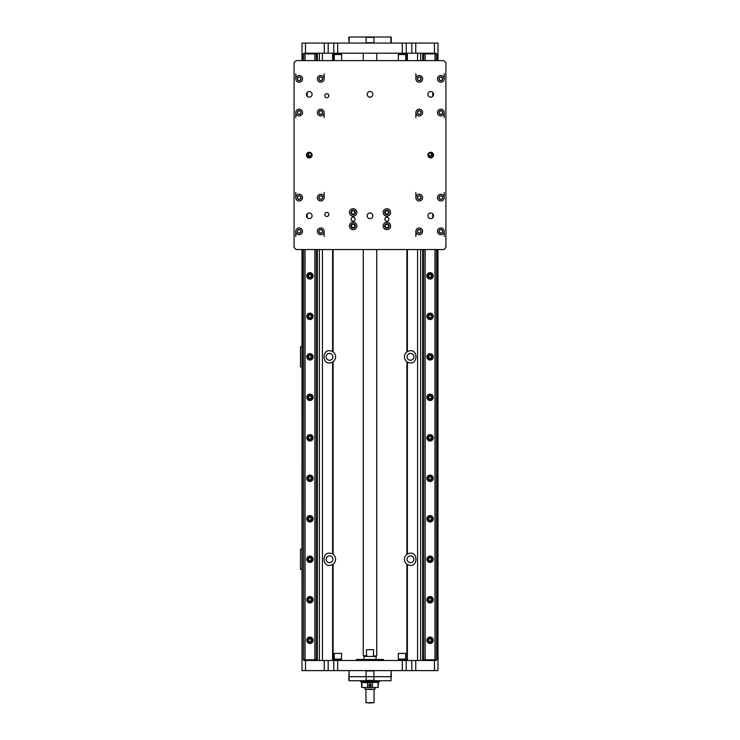 <?xml version="1.0" encoding="UTF-8"?>
<svg xmlns="http://www.w3.org/2000/svg" width="740" height="740" viewBox="0 0 740 740"><rect width="100%" height="100%" fill="white"/><g stroke="black" fill="none" stroke-linecap="round" stroke-linejoin="round"><path stroke-width="1.11" d="M374.348 43.077A45.538 32.199 -90 0 1 373.922 42.735L373.922 37.333A45.538 32.199 -90 0 1 374.348 37L390.914 37L390.887 42.735M373.922 42.735L366.078 42.735A45.538 32.199 90 0 1 365.653 43.077M373.922 37.333L366.078 37.333L366.078 42.735M374.348 37L365.653 37A45.538 32.199 90 0 1 366.078 37.333M349.539 43.077A45.538 32.199 90 0 1 349.114 42.735L349.114 37.333A45.538 32.199 90 0 1 349.539 37L365.653 37M349.539 37L348.743 37.333L349.114 42.735M437.941 60.615L437.988 43.077L411.819 43.077L411.819 53.197L422.67 53.197L422.67 60.615M324.268 43.077L324.268 53.197L328.181 53.197L328.181 43.077L302.012 43.077L302.059 60.615M328.181 43.077L333.768 43.077L333.768 53.197L411.819 53.197M337.68 53.197L337.68 43.077L333.768 43.077M337.68 43.077L402.32 43.077L402.32 53.197M406.232 53.197L406.232 43.077L402.32 43.077M406.232 43.077L411.819 43.077M356.504 660.487L356.504 659.479L383.496 659.479L383.496 660.487M371.998 656.445L376.077 656.445L376.743 655.77L371.998 656.445L368.002 656.445L366.448 655.77L366.448 649.692L373.552 649.692L373.552 655.77M363.923 659.137L363.923 656.445L368.002 656.445M365.653 670.607A45.538 32.199 90 0 1 366.078 670.949L366.078 676.684L349.114 676.684L349.114 670.949A45.538 32.199 90 0 1 349.539 670.607M365.653 680.735L349.539 680.735A45.538 32.199 90 0 1 349.114 680.393L349.114 676.684L366.078 676.684L366.078 680.393A45.538 32.199 90 0 1 365.653 680.735L374.348 680.735A45.538 32.199 -90 0 1 373.922 680.393L373.922 676.684L391.257 676.684L391.257 670.949L390.887 676.684L373.922 676.684L373.922 670.949A45.538 32.199 -90 0 1 374.348 670.607M366.078 676.684L373.922 676.684L366.078 676.684M349.539 680.735L348.743 680.393L349.114 670.949M366.078 680.393L373.922 680.393M366.078 670.949L373.922 670.949M390.887 680.393L391.257 676.684L390.887 680.393A45.538 32.199 -90 0 1 390.461 680.735L374.348 680.735M390.461 680.735L391.257 680.393M356.504 659.479L383.496 659.479M377.086 682.419L362.914 682.419M370.25 684.676L370 684.537A0.583 0.583 0 0 1 370.509 684.824L370.25 684.676M369.491 684.824A0.583 0.583 0 0 1 370 684.537L369.491 685.407A0.583 0.583 0 0 1 369.491 684.824M370.509 685.12L370.509 684.824A0.583 0.583 0 0 1 370.509 685.407L370.509 685.12M370.25 685.555L370.509 685.407A0.583 0.583 0 0 1 370 685.702L370.25 685.555M370 685.702A0.583 0.583 0 0 1 369.491 685.407L370 685.702M370 686.128A1.008 1.008 0 0 1 369.121 684.611A1.008 1.008 0 0 1 370.879 684.611A1.008 1.008 0 0 1 370 686.128C368.696 685.453 368.696 684.778 370 684.102C371.304 684.778 371.304 685.453 370 686.128M370 685.924A0.805 0.805 0 0 0 370.694 684.713A0.805 0.805 0 0 0 369.306 684.713A0.805 0.805 0 0 0 370 685.924M372.96 687.479L372.414 687.146L372.414 682.761L372.96 682.419L378.094 682.419L378.094 687.479L361.906 687.479L361.916 682.761L362.461 682.419L367.586 682.761L367.586 687.146L367.04 687.479M378.436 687.146L377.539 687.479M378.436 682.761L378.085 687.146M377.539 682.419L378.085 682.761M372.414 687.146L367.586 687.146M372.414 682.761L367.586 682.761M372.96 682.419L367.04 682.419M362.461 687.479L361.916 687.146M362.461 682.419L361.564 682.761L361.564 687.146M360.556 680.735L360.556 681.744L379.444 681.744L379.444 680.735M370 703L374.052 702.667L365.949 702.667L370 703M370 689.504L375.06 689.171L364.94 689.171L370 689.504M366.448 655.77L363.257 655.77L363.923 656.445M302.059 249.556L302.012 670.607L328.181 670.607L328.181 660.487L317.331 660.487L317.331 249.556M415.732 670.607L415.732 660.487L411.819 660.487L411.819 670.607L437.988 670.607L437.941 249.556M411.819 670.607L406.232 670.607L406.232 660.487L328.181 660.487M402.32 660.487L402.32 670.607L406.232 670.607M402.32 670.607L337.68 670.607L337.68 660.487M333.768 660.487L333.768 670.607L337.68 670.607M333.768 670.607L328.181 670.607M351.472 212.445A1.656 1.656 0 0 1 353.961 211.002A1.656 1.656 0 0 1 353.961 213.879A1.656 1.656 0 0 1 351.472 212.445M351.472 225.941A1.656 1.656 0 0 1 353.961 224.498A1.656 1.656 0 0 1 353.961 227.374A1.656 1.656 0 0 1 351.472 225.941M385.207 225.941A1.656 1.656 0 0 1 387.695 224.498A1.656 1.656 0 0 1 387.695 227.374A1.656 1.656 0 0 1 385.207 225.941M385.207 212.445A1.656 1.656 0 0 1 387.695 211.002A1.656 1.656 0 0 1 387.695 213.879A1.656 1.656 0 0 1 385.207 212.445M398.342 659.812L405.761 659.812L398.342 659.812L398.342 660.487M405.761 659.137L398.342 659.137L398.342 653.402L405.761 653.402L405.428 659.479M405.761 653.402L398.342 653.402M334.24 659.812L341.658 659.812L334.24 659.812L334.24 660.487M341.658 659.137L334.24 659.137L334.24 653.402L341.658 653.402L341.325 659.479M341.658 653.402L334.24 653.402M296.111 60.615L443.889 60.615L445.915 62.641L445.915 247.53L443.889 249.556L296.111 249.556L294.085 247.53L294.085 62.641L296.111 60.615M415.88 236.467L415.88 231.333M415.88 197.599L415.88 192.465M444.222 236.467L444.222 231.333A3.376 3.376 0 0 1 439.162 234.256A3.376 3.376 0 0 1 439.162 228.41A3.376 3.376 0 0 1 444.222 231.333M444.222 197.599A3.376 3.376 0 0 1 439.162 200.522A3.376 3.376 0 0 1 439.162 194.676A3.376 3.376 0 0 1 444.222 197.599L444.222 192.465M415.88 117.706L415.88 112.573M415.88 78.838L415.88 73.704M444.222 117.706L444.222 112.573A3.376 3.376 0 0 1 439.162 115.496A3.376 3.376 0 0 1 439.162 109.65A3.376 3.376 0 0 1 444.222 112.573M444.222 78.838A3.376 3.376 0 0 1 439.162 81.761A3.376 3.376 0 0 1 439.162 75.915A3.376 3.376 0 0 1 444.222 78.838L444.222 73.704M295.778 117.706L295.778 112.573M295.778 78.838L295.778 73.704M324.12 117.706L324.12 112.573A3.376 3.376 0 0 1 319.051 115.496A3.376 3.376 0 0 1 319.051 109.65A3.376 3.376 0 0 1 324.12 112.573M324.12 78.838A3.376 3.376 0 0 1 319.051 81.761A3.376 3.376 0 0 1 319.051 75.915A3.376 3.376 0 0 1 324.12 78.838L324.12 73.704M295.778 236.467L295.778 231.333M295.778 197.599L295.778 192.465M324.12 236.467L324.12 231.333A3.376 3.376 0 0 1 319.051 234.256A3.376 3.376 0 0 1 319.051 228.41A3.376 3.376 0 0 1 324.12 231.333M324.12 197.599A3.376 3.376 0 0 1 319.051 200.522A3.376 3.376 0 0 1 319.051 194.676A3.376 3.376 0 0 1 324.12 197.599L324.12 192.465M384.846 219.188A2.026 2.026 0 0 1 386.872 217.162A2.026 2.026 0 0 1 388.898 219.188A2.026 2.026 0 0 1 386.872 221.214A2.026 2.026 0 0 1 384.846 219.188M351.102 219.188A2.026 2.026 0 0 1 353.128 217.162A2.026 2.026 0 0 1 355.154 219.188A2.026 2.026 0 0 1 353.128 221.214A2.026 2.026 0 0 1 351.102 219.188M367.17 215.812A2.831 2.831 0 0 1 370 212.99A2.831 2.831 0 0 1 372.831 215.812A2.831 2.831 0 0 1 370 218.642A2.831 2.831 0 0 1 367.17 215.812M367.17 94.359A2.831 2.831 0 0 1 370 91.529A2.831 2.831 0 0 1 372.831 94.359A2.831 2.831 0 0 1 370 97.181A2.831 2.831 0 0 1 367.17 94.359M432.752 96.33A2.831 2.831 0 0 1 428.293 95.793A2.831 2.831 0 0 1 429.986 91.631A2.831 2.831 0 0 1 432.752 96.33L432.752 92.38M307.248 96.33A2.831 2.831 0 0 1 308.21 91.742A2.831 2.831 0 0 1 312.095 94.359A2.831 2.831 0 0 1 307.248 96.33L307.248 92.38M306.443 155.085A2.831 2.831 0 0 1 309.274 152.255A2.831 2.831 0 0 1 312.095 155.085A2.831 2.831 0 0 1 309.274 157.907A2.831 2.831 0 0 1 306.443 155.085M427.905 155.085A2.831 2.831 0 0 1 430.726 152.255A2.831 2.831 0 0 1 433.557 155.085A2.831 2.831 0 0 1 430.726 157.907A2.831 2.831 0 0 1 427.905 155.085M432.752 217.782A2.831 2.831 0 0 1 428.293 217.246A2.831 2.831 0 0 1 429.986 213.092A2.831 2.831 0 0 1 432.752 217.782L432.752 213.842M307.248 217.782A2.831 2.831 0 0 1 308.21 213.194A2.831 2.831 0 0 1 312.095 215.812A2.831 2.831 0 0 1 307.248 217.782L307.248 213.842M390.581 212.445A3.709 3.709 0 0 1 385.013 215.654A3.709 3.709 0 0 1 385.013 209.226A3.709 3.709 0 0 1 390.581 212.445M390.581 225.941A3.709 3.709 0 0 1 385.013 229.15A3.709 3.709 0 0 1 385.013 222.722A3.709 3.709 0 0 1 390.581 225.941M356.846 225.941A3.709 3.709 0 0 1 351.278 229.15A3.709 3.709 0 0 1 351.278 222.722A3.709 3.709 0 0 1 356.846 225.941M356.846 212.445A3.709 3.709 0 0 1 351.278 215.654A3.709 3.709 0 0 1 351.278 209.226A3.709 3.709 0 0 1 356.846 212.445M328.838 95.71A2.026 2.026 0 0 1 326.812 97.726A2.026 2.026 0 0 1 324.786 95.71A2.026 2.026 0 0 1 326.812 93.684A2.026 2.026 0 0 1 328.838 95.71M328.838 214.461A2.026 2.026 0 0 1 326.812 216.487A2.026 2.026 0 0 1 324.786 214.461A2.026 2.026 0 0 1 326.812 212.445A2.026 2.026 0 0 1 328.838 214.461M302.521 197.599A3.376 3.376 0 0 1 297.462 200.522A3.376 3.376 0 0 1 297.462 194.676A3.376 3.376 0 0 1 302.521 197.599M302.521 231.333A3.376 3.376 0 0 1 297.462 234.256A3.376 3.376 0 0 1 297.462 228.41A3.376 3.376 0 0 1 302.521 231.333M422.632 231.333A3.376 3.376 0 0 1 417.573 234.256A3.376 3.376 0 0 1 417.573 228.41A3.376 3.376 0 0 1 422.632 231.333M422.632 197.599A3.376 3.376 0 0 1 417.573 200.522A3.376 3.376 0 0 1 417.573 194.676A3.376 3.376 0 0 1 422.632 197.599M422.632 112.573A3.376 3.376 0 0 1 417.573 115.496A3.376 3.376 0 0 1 417.573 109.65A3.376 3.376 0 0 1 422.632 112.573M422.632 78.838A3.376 3.376 0 0 1 417.573 81.761A3.376 3.376 0 0 1 417.573 75.915A3.376 3.376 0 0 1 422.632 78.838M302.521 112.573A3.376 3.376 0 0 1 297.462 115.496A3.376 3.376 0 0 1 297.462 109.65A3.376 3.376 0 0 1 302.521 112.573M302.521 78.838A3.376 3.376 0 0 1 297.462 81.761A3.376 3.376 0 0 1 297.462 75.915A3.376 3.376 0 0 1 302.521 78.838M384.643 212.445A2.229 2.229 0 0 0 387.982 214.369A2.229 2.229 0 0 0 387.982 210.512A2.229 2.229 0 0 0 384.643 212.445M384.643 225.941A2.229 2.229 0 0 0 387.982 227.865A2.229 2.229 0 0 0 387.982 224.007A2.229 2.229 0 0 0 384.643 225.941M350.908 225.941A2.229 2.229 0 0 0 354.247 227.865A2.229 2.229 0 0 0 354.247 224.007A2.229 2.229 0 0 0 350.908 225.941M350.908 212.445A2.229 2.229 0 0 0 354.247 214.369A2.229 2.229 0 0 0 354.247 210.512A2.229 2.229 0 0 0 350.908 212.445M318.885 197.599A1.859 1.859 0 0 0 321.669 199.199A1.859 1.859 0 0 0 321.669 195.989A1.859 1.859 0 0 0 318.885 197.599M297.295 197.599A1.859 1.859 0 0 0 300.079 199.199A1.859 1.859 0 0 0 300.079 195.989A1.859 1.859 0 0 0 297.295 197.599M297.295 231.333A1.859 1.859 0 0 0 300.079 232.943A1.859 1.859 0 0 0 300.079 229.724A1.859 1.859 0 0 0 297.295 231.333M318.885 231.333A1.859 1.859 0 0 0 321.669 232.943A1.859 1.859 0 0 0 321.669 229.724A1.859 1.859 0 0 0 318.885 231.333M438.996 231.333A1.859 1.859 0 0 0 441.78 232.943A1.859 1.859 0 0 0 441.78 229.724A1.859 1.859 0 0 0 438.996 231.333M417.406 231.333A1.859 1.859 0 0 0 420.19 232.943A1.859 1.859 0 0 0 420.19 229.724A1.859 1.859 0 0 0 417.406 231.333M417.406 197.599A1.859 1.859 0 0 0 420.19 199.199A1.859 1.859 0 0 0 420.19 195.989A1.859 1.859 0 0 0 417.406 197.599M438.996 197.599A1.859 1.859 0 0 0 441.78 199.199A1.859 1.859 0 0 0 441.78 195.989A1.859 1.859 0 0 0 438.996 197.599M438.996 78.838A1.859 1.859 0 0 0 441.78 80.447A1.859 1.859 0 0 0 441.78 77.228A1.859 1.859 0 0 0 438.996 78.838M438.996 112.573A1.859 1.859 0 0 0 441.78 114.182A1.859 1.859 0 0 0 441.78 110.963A1.859 1.859 0 0 0 438.996 112.573M417.406 112.573A1.859 1.859 0 0 0 420.19 114.182A1.859 1.859 0 0 0 420.19 110.963A1.859 1.859 0 0 0 417.406 112.573M417.406 78.838A1.859 1.859 0 0 0 420.19 80.447A1.859 1.859 0 0 0 420.19 77.228A1.859 1.859 0 0 0 417.406 78.838M318.885 78.838A1.859 1.859 0 0 0 321.669 80.447A1.859 1.859 0 0 0 321.669 77.228A1.859 1.859 0 0 0 318.885 78.838M318.885 112.573A1.859 1.859 0 0 0 321.669 114.182A1.859 1.859 0 0 0 321.669 110.963A1.859 1.859 0 0 0 318.885 112.573M297.295 112.573A1.859 1.859 0 0 0 300.079 114.182A1.859 1.859 0 0 0 300.079 110.963A1.859 1.859 0 0 0 297.295 112.573M297.295 78.838A1.859 1.859 0 0 0 300.079 80.447A1.859 1.859 0 0 0 300.079 77.228A1.859 1.859 0 0 0 297.295 78.838M299.145 233.017A1.684 1.684 0 0 1 297.683 230.492A1.684 1.684 0 0 1 300.607 230.492A1.684 1.684 0 0 1 299.145 233.017M320.744 233.017A1.684 1.684 0 0 1 319.282 230.492A1.684 1.684 0 0 1 322.205 230.492A1.684 1.684 0 0 1 320.744 233.017M419.256 199.282A1.684 1.684 0 0 1 417.795 196.757A1.684 1.684 0 0 1 420.718 196.757A1.684 1.684 0 0 1 419.256 199.282M440.855 199.282A1.684 1.684 0 0 1 439.394 196.757A1.684 1.684 0 0 1 442.317 196.757A1.684 1.684 0 0 1 440.855 199.282M440.855 114.265A1.684 1.684 0 0 1 439.394 111.731A1.684 1.684 0 0 1 442.317 111.731A1.684 1.684 0 0 1 440.855 114.265M419.256 80.521A1.684 1.684 0 0 1 417.795 77.996A1.684 1.684 0 0 1 420.718 77.996A1.684 1.684 0 0 1 419.256 80.521M320.744 114.265A1.684 1.684 0 0 1 319.282 111.731A1.684 1.684 0 0 1 322.205 111.731A1.684 1.684 0 0 1 320.744 114.265M299.145 80.521A1.684 1.684 0 0 1 297.683 77.996A1.684 1.684 0 0 1 300.607 77.996A1.684 1.684 0 0 1 299.145 80.521M419.256 233.017A1.684 1.684 0 0 1 417.795 230.492A1.684 1.684 0 0 1 420.718 230.492A1.684 1.684 0 0 1 419.256 233.017M440.855 233.017A1.684 1.684 0 0 1 439.394 230.492A1.684 1.684 0 0 1 442.317 230.492A1.684 1.684 0 0 1 440.855 233.017M423.308 249.556L423.308 659.812L436.804 659.812L436.785 249.556L436.804 659.812M423.465 249.556L423.465 659.812M436.804 53.872L436.804 60.615L436.785 53.872L423.465 53.872L423.465 60.615M425.01 53.872L425.01 60.615M425.01 249.556L425.01 659.812M425.158 249.556L425.158 659.812M434.99 249.556L434.99 659.812M433.261 275.872A3.21 3.21 0 0 1 428.451 278.647A3.21 3.21 0 0 1 428.451 273.097A3.21 3.21 0 0 1 433.261 275.872M433.261 316.359A3.21 3.21 0 0 1 428.451 319.134A3.21 3.21 0 0 1 428.451 313.584A3.21 3.21 0 0 1 433.261 316.359M433.261 356.846A3.21 3.21 0 0 1 428.451 359.621A3.21 3.21 0 0 1 428.451 354.062A3.21 3.21 0 0 1 433.261 356.846M433.261 397.325A3.21 3.21 0 0 1 428.451 400.1A3.21 3.21 0 0 1 428.451 394.55A3.21 3.21 0 0 1 433.261 397.325M433.261 437.812A3.21 3.21 0 0 1 428.451 440.587A3.21 3.21 0 0 1 428.451 435.037A3.21 3.21 0 0 1 433.261 437.812M433.261 478.299A3.21 3.21 0 0 1 428.451 481.074A3.21 3.21 0 0 1 428.451 475.524A3.21 3.21 0 0 1 433.261 478.299M433.261 518.786A3.21 3.21 0 0 1 428.451 521.561A3.21 3.21 0 0 1 428.451 516.011A3.21 3.21 0 0 1 433.261 518.786M433.261 559.274A3.21 3.21 0 0 1 428.451 562.048A3.21 3.21 0 0 1 428.451 556.499A3.21 3.21 0 0 1 433.261 559.274M433.261 599.761A3.21 3.21 0 0 1 428.451 602.536A3.21 3.21 0 0 1 428.451 596.986A3.21 3.21 0 0 1 433.261 599.761M433.261 640.248A3.21 3.21 0 0 1 428.451 643.023A3.21 3.21 0 0 1 428.451 637.473A3.21 3.21 0 0 1 433.261 640.248M433.168 153.661A3.21 3.21 0 0 1 429.311 157.528M435.139 249.556L435.139 659.812M435.139 53.872L435.139 60.615M436.628 53.872L436.628 60.615M436.628 249.556L436.628 659.812M419.256 114.265A1.684 1.684 0 0 1 417.795 111.731A1.684 1.684 0 0 1 420.718 111.731A1.684 1.684 0 0 1 419.256 114.265M440.855 80.521A1.684 1.684 0 0 1 439.394 77.996A1.684 1.684 0 0 1 442.317 77.996A1.684 1.684 0 0 1 440.855 80.521M423.465 53.872L423.308 60.615M434.99 53.872L434.99 60.615M425.158 53.872L425.158 60.615M299.145 114.265A1.684 1.684 0 0 1 297.683 111.731A1.684 1.684 0 0 1 300.607 111.731A1.684 1.684 0 0 1 299.145 114.265M320.744 80.521A1.684 1.684 0 0 1 319.282 77.996A1.684 1.684 0 0 1 322.205 77.996A1.684 1.684 0 0 1 320.744 80.521M304.038 53.872L304.038 53.197L316.692 53.197L316.692 53.872L303.197 53.872L303.197 60.615M303.363 53.872L303.363 60.615M304.899 53.872L304.899 60.615M304.899 249.556L304.899 659.812L316.692 659.812L316.692 660.487L304.038 660.487L304.038 659.812M303.363 249.556L303.363 659.812L304.899 659.812M305.046 53.872L305.046 60.615M310.689 157.528A3.21 3.21 0 0 1 306.832 153.661M314.879 53.872L314.879 60.615M315.027 53.872L315.027 60.615M316.517 53.872L316.517 60.615M316.517 249.556L316.517 659.812M315.027 249.556L315.027 659.812M316.674 249.556L316.674 659.812L316.692 249.556M316.674 53.872L316.674 60.615L316.692 53.872M299.145 199.282A1.684 1.684 0 0 1 297.683 196.757A1.684 1.684 0 0 1 300.607 196.757A1.684 1.684 0 0 1 299.145 199.282M320.744 199.282A1.684 1.684 0 0 1 319.282 196.757A1.684 1.684 0 0 1 322.205 196.757A1.684 1.684 0 0 1 320.744 199.282M303.197 249.556L303.363 659.812M314.879 249.556L314.879 659.812M305.046 249.556L305.046 659.812M313.15 275.872A3.21 3.21 0 0 1 308.339 278.647A3.21 3.21 0 0 1 308.339 273.097A3.21 3.21 0 0 1 313.15 275.872M313.15 316.359A3.21 3.21 0 0 1 308.339 319.134A3.21 3.21 0 0 1 308.339 313.584A3.21 3.21 0 0 1 313.15 316.359M313.15 356.846A3.21 3.21 0 0 1 308.339 359.621A3.21 3.21 0 0 1 308.339 354.062A3.21 3.21 0 0 1 313.15 356.846M313.15 397.325A3.21 3.21 0 0 1 308.339 400.1A3.21 3.21 0 0 1 308.339 394.55A3.21 3.21 0 0 1 313.15 397.325M313.15 437.812A3.21 3.21 0 0 1 308.339 440.587A3.21 3.21 0 0 1 308.339 435.037A3.21 3.21 0 0 1 313.15 437.812M313.15 478.299A3.21 3.21 0 0 1 308.339 481.074A3.21 3.21 0 0 1 308.339 475.524A3.21 3.21 0 0 1 313.15 478.299M313.15 518.786A3.21 3.21 0 0 1 308.339 521.561A3.21 3.21 0 0 1 308.339 516.011A3.21 3.21 0 0 1 313.15 518.786M313.15 559.274A3.21 3.21 0 0 1 308.339 562.048A3.21 3.21 0 0 1 308.339 556.499A3.21 3.21 0 0 1 313.15 559.274M313.15 599.761A3.21 3.21 0 0 1 308.339 602.536A3.21 3.21 0 0 1 308.339 596.986A3.21 3.21 0 0 1 313.15 599.761M313.15 640.248A3.21 3.21 0 0 1 308.339 643.023A3.21 3.21 0 0 1 308.339 637.473A3.21 3.21 0 0 1 313.15 640.248M428.044 154.216A2.026 2.026 0 0 0 430.116 156.436A2.026 2.026 0 0 0 432.077 154.281A2.026 2.026 0 0 0 429.866 152.394M428.035 275.872A2.026 2.026 0 0 0 431.069 277.62A2.026 2.026 0 0 0 431.069 274.114A2.026 2.026 0 0 0 428.035 275.872M428.035 316.359A2.026 2.026 0 0 0 431.069 318.108A2.026 2.026 0 0 0 431.069 314.602A2.026 2.026 0 0 0 428.035 316.359M428.035 356.846A2.026 2.026 0 0 0 431.069 358.595A2.026 2.026 0 0 0 431.069 355.089A2.026 2.026 0 0 0 428.035 356.846M428.035 397.325A2.026 2.026 0 0 0 431.069 399.082A2.026 2.026 0 0 0 431.069 395.576A2.026 2.026 0 0 0 428.035 397.325M428.035 437.812A2.026 2.026 0 0 0 431.069 439.569A2.026 2.026 0 0 0 431.069 436.064A2.026 2.026 0 0 0 428.035 437.812M428.035 478.299A2.026 2.026 0 0 0 431.069 480.057A2.026 2.026 0 0 0 431.069 476.551A2.026 2.026 0 0 0 428.035 478.299M428.035 518.786A2.026 2.026 0 0 0 431.069 520.544A2.026 2.026 0 0 0 431.069 517.038A2.026 2.026 0 0 0 428.035 518.786M428.035 559.274A2.026 2.026 0 0 0 431.069 561.031A2.026 2.026 0 0 0 431.069 557.516A2.026 2.026 0 0 0 428.035 559.274M428.035 599.761A2.026 2.026 0 0 0 431.069 601.509A2.026 2.026 0 0 0 431.069 598.003A2.026 2.026 0 0 0 428.035 599.761M428.035 640.248A2.026 2.026 0 0 0 431.069 641.996A2.026 2.026 0 0 0 431.069 638.49A2.026 2.026 0 0 0 428.035 640.248M435.962 659.812L435.962 660.487L423.308 660.487L423.308 659.812M423.308 53.872L423.308 53.197L435.962 53.197L435.962 53.872M431.448 640.248A1.397 1.397 0 0 1 429.357 641.451A1.397 1.397 0 0 1 429.357 639.036A1.397 1.397 0 0 1 431.448 640.248M431.448 599.761A1.397 1.397 0 0 1 429.357 600.963A1.397 1.397 0 0 1 429.357 598.549A1.397 1.397 0 0 1 431.448 599.761M431.448 559.274A1.397 1.397 0 0 1 429.357 560.485A1.397 1.397 0 0 1 429.357 558.062A1.397 1.397 0 0 1 431.448 559.274M431.448 518.786A1.397 1.397 0 0 1 429.357 519.998A1.397 1.397 0 0 1 429.357 517.584A1.397 1.397 0 0 1 431.448 518.786M431.448 478.299A1.397 1.397 0 0 1 429.357 479.511A1.397 1.397 0 0 1 429.357 477.096A1.397 1.397 0 0 1 431.448 478.299M431.448 437.812A1.397 1.397 0 0 1 429.357 439.024A1.397 1.397 0 0 1 429.357 436.609A1.397 1.397 0 0 1 431.448 437.812M431.448 397.325A1.397 1.397 0 0 1 429.357 398.536A1.397 1.397 0 0 1 429.357 396.122A1.397 1.397 0 0 1 431.448 397.325M431.448 356.846A1.397 1.397 0 0 1 429.357 358.049A1.397 1.397 0 0 1 429.357 355.635A1.397 1.397 0 0 1 431.448 356.846M431.448 316.359A1.397 1.397 0 0 1 429.357 317.562A1.397 1.397 0 0 1 429.357 315.147A1.397 1.397 0 0 1 431.448 316.359M431.448 275.872A1.397 1.397 0 0 1 429.357 277.075A1.397 1.397 0 0 1 429.357 274.66A1.397 1.397 0 0 1 431.448 275.872M431.448 154.41A1.397 1.397 0 0 1 429.357 155.622A1.397 1.397 0 0 1 429.357 153.199A1.397 1.397 0 0 1 431.448 154.41M310.134 152.394A2.026 2.026 0 0 0 307.923 154.41A2.026 2.026 0 0 0 310.042 156.436A2.026 2.026 0 0 0 311.956 154.216M307.923 275.872A2.026 2.026 0 0 0 310.957 277.62A2.026 2.026 0 0 0 310.957 274.114A2.026 2.026 0 0 0 307.923 275.872M307.923 316.359A2.026 2.026 0 0 0 310.957 318.108A2.026 2.026 0 0 0 310.957 314.602A2.026 2.026 0 0 0 307.923 316.359M307.923 356.846A2.026 2.026 0 0 0 310.957 358.595A2.026 2.026 0 0 0 310.957 355.089A2.026 2.026 0 0 0 307.923 356.846M307.923 397.325A2.026 2.026 0 0 0 310.957 399.082A2.026 2.026 0 0 0 310.957 395.576A2.026 2.026 0 0 0 307.923 397.325M307.923 437.812A2.026 2.026 0 0 0 310.957 439.569A2.026 2.026 0 0 0 310.957 436.064A2.026 2.026 0 0 0 307.923 437.812M307.923 478.299A2.026 2.026 0 0 0 310.957 480.057A2.026 2.026 0 0 0 310.957 476.551A2.026 2.026 0 0 0 307.923 478.299M307.923 518.786A2.026 2.026 0 0 0 310.957 520.544A2.026 2.026 0 0 0 310.957 517.038A2.026 2.026 0 0 0 307.923 518.786M307.923 559.274A2.026 2.026 0 0 0 310.957 561.031A2.026 2.026 0 0 0 310.957 557.516A2.026 2.026 0 0 0 307.923 559.274M307.923 599.761A2.026 2.026 0 0 0 310.957 601.509A2.026 2.026 0 0 0 310.957 598.003A2.026 2.026 0 0 0 307.923 599.761M307.923 640.248A2.026 2.026 0 0 0 310.957 641.996A2.026 2.026 0 0 0 310.957 638.49A2.026 2.026 0 0 0 307.923 640.248M311.337 640.248A1.397 1.397 0 0 1 309.246 641.451A1.397 1.397 0 0 1 309.246 639.036A1.397 1.397 0 0 1 311.337 640.248M311.337 599.761A1.397 1.397 0 0 1 309.246 600.963A1.397 1.397 0 0 1 309.246 598.549A1.397 1.397 0 0 1 311.337 599.761M311.337 559.274A1.397 1.397 0 0 1 309.246 560.485A1.397 1.397 0 0 1 309.246 558.062A1.397 1.397 0 0 1 311.337 559.274M311.337 518.786A1.397 1.397 0 0 1 309.246 519.998A1.397 1.397 0 0 1 309.246 517.584A1.397 1.397 0 0 1 311.337 518.786M311.337 478.299A1.397 1.397 0 0 1 309.246 479.511A1.397 1.397 0 0 1 309.246 477.096A1.397 1.397 0 0 1 311.337 478.299M311.337 437.812A1.397 1.397 0 0 1 309.246 439.024A1.397 1.397 0 0 1 309.246 436.609A1.397 1.397 0 0 1 311.337 437.812M311.337 397.325A1.397 1.397 0 0 1 309.246 398.536A1.397 1.397 0 0 1 309.246 396.122A1.397 1.397 0 0 1 311.337 397.325M311.337 356.846A1.397 1.397 0 0 1 309.246 358.049A1.397 1.397 0 0 1 309.246 355.635A1.397 1.397 0 0 1 311.337 356.846M311.337 316.359A1.397 1.397 0 0 1 309.246 317.562A1.397 1.397 0 0 1 309.246 315.147A1.397 1.397 0 0 1 311.337 316.359M311.337 275.872A1.397 1.397 0 0 1 309.246 277.075A1.397 1.397 0 0 1 309.246 274.66A1.397 1.397 0 0 1 311.337 275.872M311.337 154.41A1.397 1.397 0 0 1 309.246 155.622A1.397 1.397 0 0 1 309.246 153.199A1.397 1.397 0 0 1 311.337 154.41M302.012 366.966L300.496 366.966L300.496 346.718L302.012 346.718M302.012 569.393L300.496 569.393L300.496 549.154L302.012 549.154M333.102 361.74L332.611 362.064C321.206 367.706 321.206 345.978 332.611 351.62L333.102 351.944A6.077 6.077 0 0 1 333.102 361.74L333.102 554.371A6.077 6.077 0 0 1 333.102 564.176L332.611 564.5A6.077 6.077 0 0 0 333.102 564.176L333.102 660.487M326.1 356.846A3.413 3.413 0 0 0 331.215 359.797A3.413 3.413 0 0 0 331.215 353.887A3.413 3.413 0 0 0 326.1 356.846M407.074 356.846A3.413 3.413 0 0 0 412.189 359.797A3.413 3.413 0 0 0 412.189 353.887A3.413 3.413 0 0 0 407.074 356.846M407.389 351.62C418.794 345.978 418.794 367.706 407.389 362.064L406.898 361.74A6.077 6.077 0 0 1 406.898 351.944L407.389 351.62L407.389 249.556M332.611 660.487L332.611 564.5C321.206 570.133 321.206 548.414 332.611 554.047L333.102 554.371M406.898 554.371L407.389 554.047C418.794 548.414 418.794 570.133 407.389 564.5L406.898 564.176A6.077 6.077 0 0 1 406.898 554.371L406.898 361.74M407.074 559.274A3.413 3.413 0 0 0 412.189 562.224A3.413 3.413 0 0 0 412.189 556.323A3.413 3.413 0 0 0 407.074 559.274M326.1 559.274A3.413 3.413 0 0 0 331.215 562.224A3.413 3.413 0 0 0 331.215 556.323A3.413 3.413 0 0 0 326.1 559.274M434.473 43.077L434.473 53.197M434.473 670.607L434.473 660.487M305.528 670.607L305.528 660.487M305.528 43.077L305.528 53.197M437.988 660.487L437.988 249.556L437.988 660.487M437.988 60.615L437.988 53.197L437.988 60.615M302.012 53.197L302.012 60.615M302.012 249.556L302.012 660.487M415.732 660.487L422.67 660.487L422.67 249.556M420.644 53.197L420.644 60.615M420.644 249.556L420.644 660.487M324.268 53.197L317.331 53.197L317.331 60.615M319.356 660.487L319.356 249.556M319.356 60.615L319.356 53.197M334.572 60.615L341.325 60.615M341.658 54.547L334.24 54.547L341.658 54.547L341.658 60.282M334.572 54.205L341.658 53.872L341.658 53.197M398.675 60.615L405.428 60.615M405.761 54.547L398.342 54.547L405.761 54.547L405.761 60.282M398.675 54.205L405.761 53.872L405.761 53.197M411.819 660.487L406.232 660.487M328.181 53.197L333.768 53.197M432.891 217.634L432.891 213.999M433.372 214.813L433.372 216.82M432.891 96.172L432.891 92.537M433.372 93.351L433.372 95.358M307.109 92.537L307.109 96.172M306.628 95.358L306.628 93.351M307.109 213.999L307.109 217.634M306.628 216.82L306.628 214.813M332.611 362.064L332.611 554.047M332.611 249.556L332.611 351.62M333.102 351.944L333.102 249.556M406.898 249.556L406.898 351.944M407.389 554.047L407.389 362.064M406.898 53.197L406.898 60.615M407.389 60.615L407.389 53.197M406.898 564.176L406.898 660.487M333.102 60.615L333.102 53.197M407.389 660.487L407.389 564.5M332.611 53.197L332.611 60.615M322.427 660.487L322.427 249.556M322.427 60.615L322.427 53.197M415.732 53.197L415.732 43.077M324.268 660.487L324.268 670.607M417.573 53.197L417.573 60.615M417.573 249.556L417.573 660.487M391.257 37.333L391.257 42.735M376.077 659.137L376.077 656.445M365.949 689.504L365.949 702.667M374.052 689.504L374.052 702.667M364.94 687.479L364.94 689.171M375.06 687.479L375.06 689.171M363.257 53.197L363.257 60.615M363.257 249.556L363.257 655.77M376.743 53.197L376.743 60.615M376.743 249.556L376.743 655.77M405.761 659.812L405.761 660.487M341.658 659.812L341.658 660.487M334.24 54.547L334.24 60.282M334.24 53.872L334.24 53.197M398.342 54.547L398.342 60.282M398.342 53.872L398.342 53.197"/></g></svg>
